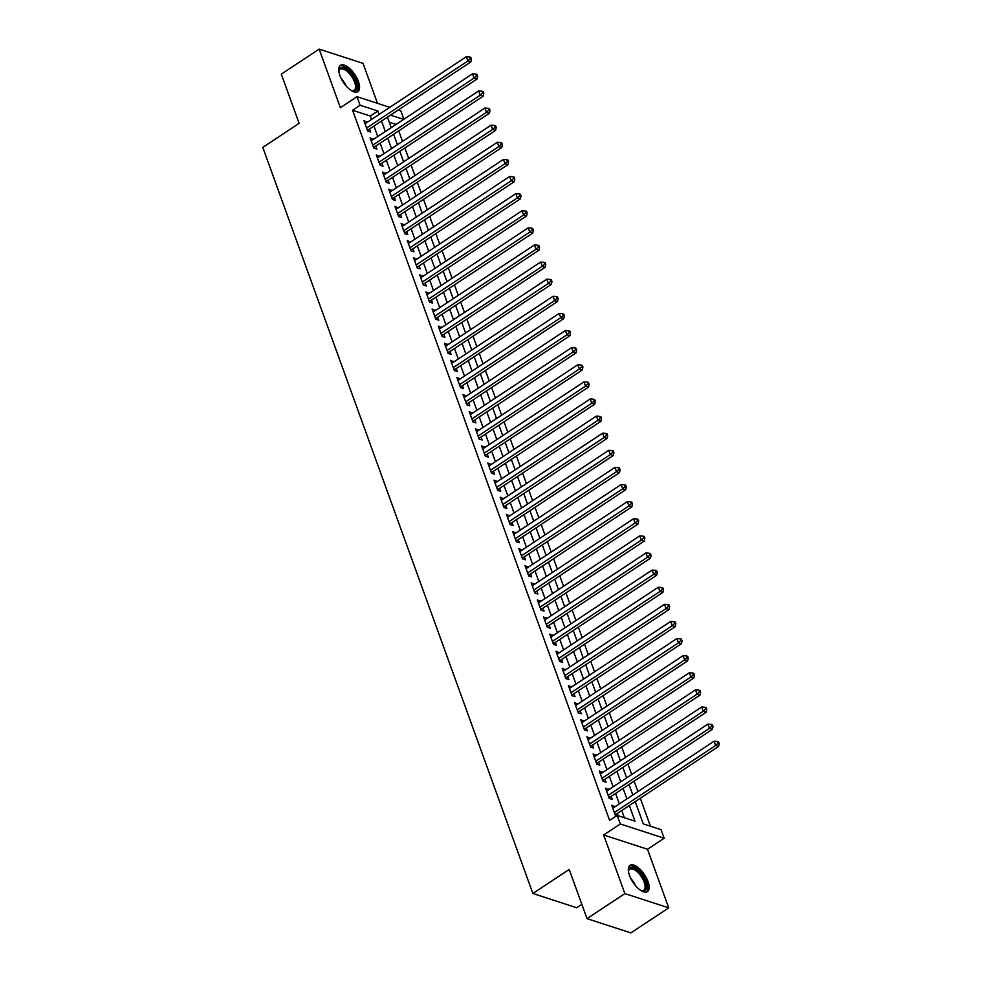 <?xml version="1.0" encoding="UTF-8"?>
<svg xmlns="http://www.w3.org/2000/svg" width="982" height="982" viewBox="0 0 982 982"><rect width="100%" height="100%" fill="white"/><g stroke="black" fill="none" stroke-linecap="round" stroke-linejoin="round"><path stroke-width="1.47" d="M647.985 881.48A15.761 6.911 56.5 0 0 630.039 865.338A15.761 6.911 56.5 0 0 629.499 875.465A15.761 6.911 56.5 0 0 647.433 891.619A15.761 6.911 56.5 0 0 647.985 881.48M358.393 81.481A15.761 6.911 56.5 0 0 340.447 65.34A15.761 6.911 56.5 0 0 339.895 75.467A15.761 6.911 56.5 0 0 357.841 91.621A15.761 6.911 56.5 0 0 358.393 81.481M635.219 801.631L643.284 823.886L661.058 829.667L664.163 838.223L620.293 823.959L617.199 815.404L634.986 821.185L629.315 805.535M647.506 849.246L603.648 834.982L624.859 893.595L587.015 918.636L630.874 932.9L668.717 907.847L647.506 849.246L664.163 838.223M581.847 904.361L576.729 907.749L532.87 893.485L262.783 147.398L299.117 123.351L281.318 74.153L319.162 49.1L340.373 107.713L357.031 96.69L389.805 107.345M377.493 103.343L363.021 63.364L319.162 49.1M398.14 110.058L400.889 110.941L403.884 119.227M650.428 826.206L640.313 798.256M637.907 791.627L634.114 781.144M631.708 774.516L627.915 764.033M625.522 757.392L621.729 746.921M619.323 740.281L615.53 729.81M613.124 723.169L609.331 712.699M606.937 706.058L603.144 695.587M600.739 688.947L596.946 678.476M594.54 671.835L590.759 661.365M588.353 654.724L584.56 644.253M582.154 637.613L578.361 627.142M575.955 620.501L572.175 610.018M569.769 603.39L565.976 592.907M563.57 586.279L559.777 575.796M557.383 569.167L553.59 558.684M551.184 552.056L547.391 541.573M544.985 534.932L541.192 524.462M538.799 517.821L535.006 507.35M532.6 500.71L528.807 490.239M526.401 483.598L522.608 473.128M520.215 466.487L516.422 456.016M514.016 449.375L510.223 438.905M507.817 432.264L504.024 421.794M501.63 415.153L497.837 404.682M495.431 398.041L491.638 387.559M489.232 380.93L485.439 370.447M483.046 363.819L479.253 353.336M476.847 346.707L473.054 336.225M470.648 329.596L466.867 319.113M464.461 312.472L460.668 302.002M458.263 295.361L454.47 284.89M452.076 278.25L448.283 267.779M445.877 261.138L442.084 250.668M439.678 244.027L435.885 233.556M433.492 226.916L429.699 216.445M427.293 209.804L423.5 199.334M421.094 192.693L417.301 182.222M414.907 175.582L411.114 165.099M408.708 158.47L404.915 147.987M402.51 141.359L398.717 130.876M624.859 893.595L668.717 907.847M614.916 806.836L611.725 805.24L615.444 815.514L616.512 815.858M608.717 789.724L605.526 788.129L609.245 798.391L612.203 799.36L611.123 796.365M602.531 772.613L599.327 771.017L603.046 781.279L606.017 782.249L604.924 779.254M596.332 755.502L593.14 753.906L596.86 764.168L599.818 765.138L598.738 762.142M590.133 738.39L586.941 736.795L590.661 747.057L593.619 748.026L592.539 745.031M583.946 721.279L580.743 719.683L584.462 729.945L587.432 730.915L586.34 727.92M577.747 704.168L574.556 702.572L578.275 712.834L581.234 713.804L580.153 710.808M571.549 687.056L568.357 685.461L572.076 695.722L575.035 696.68L573.954 693.685M565.362 669.945L562.17 668.337L565.878 678.611L568.848 679.569L567.756 676.573M559.163 652.834L555.972 651.226L559.691 661.5L562.649 662.457L561.569 659.462M552.964 635.722L549.773 634.114L553.492 644.388L556.45 645.346L555.37 642.351M546.778 618.599L543.586 617.003L547.293 627.277L550.264 628.235L549.183 625.239M540.579 601.487L537.387 599.892L541.107 610.166L544.065 611.123L542.985 608.128M534.38 584.376L531.188 582.78L534.908 593.054L537.878 594.012L536.786 591.017M528.193 567.265L525.002 565.669L528.709 575.931L531.679 576.9L530.599 573.905M521.994 550.153L518.803 548.557L522.522 558.819L525.48 559.789L524.4 556.794M515.808 533.042L512.604 531.446L516.323 541.708L519.294 542.678L518.201 539.683M509.609 515.931L506.417 514.335L510.124 524.597L513.095 525.566L512.015 522.571M503.41 498.819L500.219 497.223L503.938 507.485L506.896 508.455L505.816 505.46M497.223 481.708L494.02 480.112L497.739 490.374L500.71 491.344L499.617 488.349M491.025 464.596L487.833 463.001L491.552 473.263L494.511 474.22L493.43 471.225M484.826 447.485L481.634 445.877L485.353 456.151L488.312 457.109L487.232 454.114M478.639 430.374L475.435 428.766L479.155 439.04L482.125 439.997L481.033 437.002M472.44 413.262L469.249 411.654L472.968 421.929L475.926 422.886L474.846 419.891M466.241 396.139L463.05 394.543L466.769 404.817L469.727 405.775L468.647 402.78M460.055 379.027L456.863 377.432L460.57 387.706L463.541 388.663L462.448 385.668M453.856 361.916L450.664 360.32L454.384 370.582L457.342 371.552L456.262 368.557M447.657 344.805L444.465 343.209L448.185 353.471L451.143 354.441L450.063 351.446M441.47 327.693L438.279 326.098L441.986 336.36L444.956 337.329L443.864 334.334M435.272 310.582L432.08 308.986L435.799 319.248L438.758 320.218L437.677 317.223M429.073 293.471L425.881 291.875L429.6 302.137L432.559 303.107L431.479 300.111M422.886 276.359L419.695 274.764L423.402 285.026L426.372 285.995L425.292 283M416.687 259.248L413.496 257.652L417.215 267.914L420.173 268.884L419.093 265.889M410.488 242.137L407.297 240.529L411.016 250.803L413.987 251.76L412.894 248.765M404.302 225.025L401.11 223.417L404.817 233.691L407.788 234.649L406.708 231.654M398.103 207.914L394.911 206.306L398.631 216.58L401.589 217.538L400.509 214.542M391.916 190.79L388.712 189.195L392.432 199.469L395.402 200.426L394.31 197.431M385.717 173.679L382.526 172.083L386.245 182.357L389.203 183.315L388.123 180.32M379.518 156.568L376.327 154.972L380.046 165.246L383.005 166.204L381.924 163.208M373.332 139.456L370.128 137.861L373.847 148.122L376.818 149.092L375.725 146.097M396.077 124.407L389.265 122.185M371.564 119.411L370.337 116.036L352.563 110.254L609.626 820.412L617.199 815.404M624.343 817.724L621.753 810.543M619.347 803.902L615.554 793.431M613.149 786.791L609.356 776.32M606.95 769.679L603.169 759.209M600.763 752.568L596.97 742.097M594.564 735.457L590.771 724.986M588.378 718.345L584.585 707.875M582.179 701.234L578.386 690.763M575.98 684.123L572.187 673.652M569.793 667.011L566 656.528M563.594 649.9L559.801 639.417M557.395 632.789L553.602 622.306M551.209 615.677L547.416 605.194M545.01 598.566L541.217 588.083M538.811 581.442L535.018 570.972M532.625 564.331L528.832 553.86M526.426 547.22L522.633 536.749M520.227 530.108L516.434 519.638M514.04 512.997L510.247 502.526M507.841 495.885L504.048 485.415M501.642 478.774L497.862 468.304M495.456 461.663L491.663 451.192M489.257 444.551L485.464 434.069M483.058 427.44L479.277 416.957M476.871 410.329L473.078 399.846M470.673 393.217L466.88 382.735M464.486 376.106L460.693 365.623M458.287 358.982L454.494 348.512M452.088 341.871L448.295 331.4M445.902 324.76L442.109 314.289M439.703 307.648L435.91 297.178M433.504 290.537L429.711 280.066M427.317 273.426L423.524 262.955M421.118 256.314L417.325 245.844M414.92 239.203L411.127 228.732M408.733 222.092L404.94 211.609M402.534 204.98L398.741 194.497M396.335 187.869L392.542 177.386M390.149 170.758L386.356 160.275M383.95 153.634L380.157 143.163M377.751 136.523L373.97 126.052M367.133 122.345L363.941 120.749L367.661 131.011L370.619 131.981L369.539 128.986M618.12 815.711L617.322 813.477M603.648 834.982L620.293 823.959M352.563 110.254L360.124 105.246L357.031 96.69M587.015 918.636L569.204 869.438L532.87 893.485M387.436 117.128L391.229 127.611M393.635 134.252L397.428 144.722M399.834 151.363L403.627 161.834M406.02 168.474L409.813 178.945M412.219 185.586L416.012 196.056M418.418 202.697L422.211 213.168M424.605 219.808L428.398 230.279M430.803 236.92L434.596 247.39M437.002 254.031L440.783 264.502M443.189 271.142L446.982 281.625M449.388 288.254L453.181 298.737M455.574 305.365L459.367 315.848M461.773 322.477L465.566 332.959M467.972 339.6L471.765 350.071M474.159 356.712L477.952 367.182M480.358 373.823L484.151 384.293M486.556 390.934L490.349 401.405M492.743 408.046L496.536 418.516M498.942 425.157L502.735 435.627M505.141 442.268L508.934 452.739M511.327 459.38L515.12 469.85M517.526 476.491L521.319 486.962M523.725 493.602L527.518 504.085M529.912 510.714L533.705 521.197M536.111 527.825L539.904 538.308M542.31 544.936L546.09 555.419M548.496 562.06L552.289 572.531M554.695 579.171L558.488 589.642M560.894 596.283L564.675 606.753M567.08 613.394L570.873 623.865M573.279 630.505L577.072 640.976M579.466 647.617L583.259 658.087M585.665 664.728L589.458 675.199M591.864 681.839L595.657 692.31M598.05 698.951L601.843 709.421M604.249 716.062L608.042 726.545M610.448 733.173L614.241 743.656M616.635 750.285L620.428 760.768M622.833 767.396L626.626 777.879M629.032 784.52L632.825 794.99M403.651 119.387L390.492 115.115M379.126 114.403L377.91 111.027L360.124 105.246M626.909 798.894L623.128 788.423M620.722 781.782L616.929 771.312M614.523 764.671L610.73 754.201M608.324 747.56L604.544 737.089M602.138 730.448L598.345 719.978M595.939 713.337L592.146 702.867M589.752 696.226L585.959 685.755M583.553 679.114L579.761 668.632M577.355 662.003L573.562 651.52M571.168 644.892L567.375 634.409M564.969 627.78L561.176 617.297M558.77 610.657L554.977 600.186M552.584 593.545L548.791 583.075M546.385 576.434L542.592 565.963M540.186 559.323L536.393 548.852M533.999 542.211L530.206 531.741M527.8 525.1L524.007 514.629M521.602 507.989L517.809 497.518M515.415 490.877L511.622 480.407M509.216 473.766L505.423 463.295M503.017 456.655L499.237 446.172M496.831 439.543L493.038 429.06M490.632 422.432L486.839 411.949M484.433 405.32L480.652 394.838M478.246 388.197L474.453 377.726M472.047 371.086L468.254 360.615M465.861 353.974L462.068 343.504M459.662 336.863L455.869 326.392M453.463 319.751L449.67 309.281M447.276 302.64L443.483 292.17M441.078 285.529L437.285 275.058M434.879 268.417L431.086 257.947M428.692 251.306L424.899 240.823M422.493 234.195L418.7 223.712M416.294 217.083L412.501 206.601M410.108 199.972L406.315 189.489M403.909 182.861L400.116 172.378M397.71 165.737L393.917 155.266M391.523 148.626L387.73 138.155M385.325 131.514L381.532 121.044M370.337 116.036L377.91 111.027M364.788 123.106L366.9 121.707M370.987 140.217L373.099 138.83M377.186 157.329L379.285 155.942M383.373 174.44L385.484 173.053M389.572 191.551L391.683 190.164M395.771 208.675L397.87 207.276M401.957 225.786L404.068 224.387M408.156 242.898L410.267 241.498M414.355 260.009L416.454 258.61M420.542 277.12L422.653 275.721M426.74 294.232L428.852 292.832M432.927 311.343L435.038 309.944M439.126 328.454L441.237 327.055M445.325 345.566L447.436 344.166M451.511 362.677L453.623 361.29M457.71 379.788L459.822 378.401M463.909 396.9L466.02 395.513M470.096 414.011L472.207 412.624M476.295 431.135L478.406 429.735M482.493 448.246L484.605 446.847M488.68 465.358L490.791 463.958M494.879 482.469L496.99 481.07M501.078 499.58L503.177 498.181M507.264 516.692L509.376 515.292M513.463 533.803L515.575 532.404M519.662 550.914L521.761 549.515M525.849 568.026L527.96 566.626M532.048 585.137L534.159 583.75M538.246 602.248L540.346 600.861M544.433 619.36L546.544 617.973M550.632 636.483L552.743 635.084M556.819 653.595L558.93 652.195M563.017 670.706L565.129 669.307M569.216 687.817L571.328 686.418M575.403 704.929L577.514 703.529M581.602 722.04L583.713 720.641M587.801 739.151L589.912 737.752M593.987 756.263L596.099 754.863M600.186 773.374L602.297 771.975M606.385 790.485L608.496 789.086M612.572 807.597L614.683 806.21M367.059 129.379L368.324 129.784L470.82 61.952L467.849 60.994L366.568 128.016M470.243 58.699L471.434 59.08L470.808 57.373L469.629 56.981L470.243 58.699L467.849 60.994L466.303 56.711L365.022 123.744M368.324 129.784A2.025 1.596 -72 0 0 367.808 130.287L367.526 130.655M470.82 61.952L471.434 59.08M469.629 56.981L466.303 56.711M338.9 71.809A13.638 5.978 -123.5 0 1 338.925 70.962A13.638 5.978 -123.5 0 1 346.106 68.887A13.638 5.978 -123.5 0 1 355.938 81.874A13.638 5.978 -123.5 0 1 352.072 90.81A13.638 5.978 -123.5 0 1 351.286 90.504M351.519 90.602A12.631 5.536 56.5 0 0 354.146 90.307A12.631 5.536 56.5 0 0 354.588 82.181A12.631 5.536 56.5 0 0 340.202 69.256A12.631 5.536 56.5 0 0 338.9 71.551M356.982 92.013A15.651 6.862 56.5 0 0 357.117 82.267A15.651 6.862 56.5 0 0 339.747 65.978M628.505 871.807A13.638 5.978 -123.5 0 1 628.529 870.96A13.638 5.978 -123.5 0 1 629.904 867.978A13.638 5.978 -123.5 0 1 642.363 875.76A13.638 5.978 -123.5 0 1 645.149 890.576A13.638 5.978 -123.5 0 1 641.663 890.809A13.638 5.978 -123.5 0 1 640.878 890.502M641.111 890.6A12.631 5.536 56.5 0 0 643.738 890.306A12.631 5.536 56.5 0 0 643.824 890.244A12.631 5.536 56.5 0 0 641.32 876.619A12.631 5.536 56.5 0 0 629.806 869.254A12.631 5.536 56.5 0 0 629.707 869.316A12.631 5.536 56.5 0 0 628.505 871.55M646.573 892.012A15.651 6.862 56.5 0 0 643.259 875.49A15.651 6.862 56.5 0 0 629.339 865.977M373.258 146.49L374.523 146.895L477.007 79.063L474.048 78.106L372.767 145.14M476.442 75.81L477.62 76.191L477.007 74.485L475.816 74.092L476.442 75.81L474.048 78.106L472.502 73.822L371.221 140.856M374.523 146.895A2.025 1.596 -72 0 0 373.995 147.398L373.725 147.766M477.007 79.063L477.62 76.191M475.816 74.092L472.502 73.822M379.445 163.601L380.709 164.006L483.205 96.175L480.235 95.217L378.966 162.251M482.628 92.922L483.819 93.302L483.193 91.596L482.015 91.203L482.628 92.922L480.235 95.217L478.688 90.933L377.407 157.967M380.709 164.006A2.025 1.596 -72 0 0 380.194 164.51L379.911 164.878M483.205 96.175L483.819 93.302M482.015 91.203L478.688 90.933M385.644 180.713L386.908 181.118L489.392 113.286L486.434 112.329L385.153 179.362M488.827 110.033L490.018 110.414L489.392 108.707L488.201 108.315L488.827 110.033L486.434 112.329L484.887 108.045L383.606 175.078M386.908 181.118A2.025 1.596 -72 0 0 386.392 181.621L386.11 181.989M489.392 113.286L490.018 110.414M488.201 108.315L484.887 108.045M391.843 197.824L393.107 198.241L495.591 130.397L492.633 129.44L391.352 196.474M495.026 127.144L496.205 127.525L495.591 125.819L494.4 125.426L495.026 127.144L492.633 129.44L491.086 125.156L389.805 192.19M393.107 198.241A2.025 1.596 -72 0 0 392.579 198.732L392.309 199.1M495.591 130.397L496.205 127.525M494.4 125.426L491.086 125.156M398.029 214.935L399.293 215.353L501.79 147.521L498.819 146.551L397.538 213.585M501.213 144.256L502.403 144.636L501.777 142.93L500.599 142.55L501.213 144.256L498.819 146.551L497.273 142.28L395.992 209.301M399.293 215.353A2.025 1.596 -72 0 0 398.778 215.844L398.496 216.212M501.79 147.521L502.403 144.636M500.599 142.55L497.273 142.28M404.228 232.047L405.492 232.464L507.976 164.632L505.018 163.663L403.737 230.696M507.412 161.367L508.59 161.748L507.976 160.041L506.786 159.661L507.412 161.367L505.018 163.663L503.471 159.391L402.19 226.412M405.492 232.464A2.025 1.596 -72 0 0 404.977 232.955L404.694 233.335M507.976 164.632L508.59 161.748M506.786 159.661L503.471 159.391M410.427 249.158L411.691 249.575L514.175 181.744L511.217 180.774L409.936 247.808M513.611 178.479L514.789 178.859L514.175 177.153L512.985 176.772L513.611 178.479L511.217 180.774L509.658 176.502L408.389 243.524M411.691 249.575A2.025 1.596 -72 0 0 411.163 250.066L410.881 250.447M514.175 181.744L514.789 178.859M512.985 176.772L509.658 176.502M416.613 266.269L417.878 266.687L520.374 198.855L517.404 197.885L416.123 264.919M519.797 195.59L520.988 195.983L520.362 194.264L519.183 193.884L519.797 195.59L517.404 197.885L515.857 193.614L414.576 260.647M417.878 266.687A2.025 1.596 -72 0 0 417.362 267.178L417.08 267.558M520.374 198.855L520.988 195.983M519.183 193.884L515.857 193.614M422.812 283.381L424.077 283.798L526.561 215.966L523.602 214.997L422.321 282.03M525.996 212.701L527.174 213.094L526.561 211.375L525.37 210.995L525.996 212.701L523.602 214.997L522.056 210.725L420.775 277.759M424.077 283.798A2.025 1.596 -72 0 0 423.549 284.289L423.279 284.67M526.561 215.966L527.174 213.094M525.37 210.995L522.056 210.725M429.011 300.504L430.276 300.909L532.76 233.078L529.801 232.108L428.52 299.142M532.183 229.813L533.373 230.205L532.76 228.487L531.569 228.106L532.183 229.813L529.801 232.108L528.242 227.836L426.974 294.87M430.276 300.909A2.025 1.596 -72 0 0 429.748 301.413L429.465 301.781M532.76 233.078L533.373 230.205M531.569 228.106L528.242 227.836M435.198 317.616L436.462 318.021L538.958 250.189L535.988 249.232L434.707 316.253M538.382 246.924L539.572 247.317L538.946 245.598L537.768 245.218L538.382 246.924L535.988 249.232L534.441 244.948L433.16 311.981M436.462 318.021A2.025 1.596 -72 0 0 435.947 318.524L435.664 318.892M538.958 250.189L539.572 247.317M537.768 245.218L534.441 244.948M441.397 334.727L442.661 335.132L545.145 267.3L542.187 266.343L440.906 333.364M544.58 264.035L545.759 264.428L545.145 262.71L543.954 262.329L544.58 264.035L542.187 266.343L540.64 262.059L439.359 329.093M442.661 335.132A2.025 1.596 -72 0 0 442.133 335.635L441.863 336.004M545.145 267.3L545.759 264.428M543.954 262.329L540.64 262.059M447.596 351.838L448.848 352.243L551.344 284.412L548.386 283.454L447.105 350.476M550.767 281.159L551.958 281.539L551.344 279.833L550.153 279.44L550.767 281.159L548.386 283.454L546.827 279.17L445.558 346.204M448.848 352.243A2.025 1.596 -72 0 0 448.332 352.747L448.05 353.115M551.344 284.412L551.958 281.539M550.153 279.44L546.827 279.17M453.782 368.95L455.047 369.355L557.543 301.523L554.572 300.566L453.291 367.599M556.966 298.27L558.157 298.651L557.53 296.945L556.352 296.552L556.966 298.27L554.572 300.566L553.026 296.282L451.745 363.315M455.047 369.355A2.025 1.596 -72 0 0 454.531 369.858L454.249 370.226M557.543 301.523L558.157 298.651M556.352 296.552L553.026 296.282M459.981 386.061L461.245 386.466L563.729 318.634L560.771 317.677L459.49 384.711M563.165 315.382L564.343 315.762L563.729 314.056L562.539 313.663L563.165 315.382L560.771 317.677L559.224 313.393L457.943 380.427M461.245 386.466A2.025 1.596 -72 0 0 460.718 386.969L460.448 387.338M563.729 318.634L564.343 315.762M562.539 313.663L559.224 313.393M466.18 403.172L467.432 403.577L569.928 335.746L566.958 334.788L465.689 401.822M569.351 332.493L570.542 332.873L569.916 331.167L568.738 330.774L569.351 332.493L566.958 334.788L565.411 330.504L464.13 397.538M467.432 403.577A2.025 1.596 -72 0 0 466.916 404.081L466.634 404.449M569.928 335.746L570.542 332.873M568.738 330.774L565.411 330.504M472.367 420.284L473.631 420.701L576.127 352.857L573.157 351.9L471.876 418.933M575.55 349.604L576.741 349.985L576.115 348.279L574.936 347.886L575.55 349.604L573.157 351.9L571.61 347.616L470.329 414.65M473.631 420.701A2.025 1.596 -72 0 0 473.115 421.192L472.833 421.56M576.127 352.857L576.741 349.985M574.936 347.886L571.61 347.616M478.565 437.395L479.83 437.812L582.314 369.981L579.355 369.011L478.074 436.045M581.749 366.716L582.927 367.096L582.314 365.39L581.123 365.009L581.749 366.716L579.355 369.011L577.809 364.739L476.528 431.761M479.83 437.812A2.025 1.596 -72 0 0 479.302 438.303L479.032 438.672M582.314 369.981L582.927 367.096M581.123 365.009L577.809 364.739M484.764 454.506L486.016 454.924L588.513 387.092L585.542 386.122L484.273 453.156M587.936 383.827L589.126 384.208L588.5 382.501L587.322 382.121L587.936 383.827L585.542 386.122L583.995 381.851L482.714 448.872M486.016 454.924A2.025 1.596 -72 0 0 485.501 455.415L485.218 455.795M588.513 387.092L589.126 384.208M587.322 382.121L583.995 381.851M490.951 471.618L492.215 472.035L594.699 404.203L591.741 403.234L490.46 470.268M594.135 400.938L595.325 401.319L594.699 399.613L593.521 399.232L594.135 400.938L591.741 403.234L590.194 398.962L488.913 465.984M492.215 472.035A2.025 1.596 -72 0 0 491.7 472.526L491.417 472.907M594.699 404.203L595.325 401.319M593.521 399.232L590.194 398.962M497.15 488.729L498.414 489.146L600.898 421.315L597.94 420.345L496.659 487.379M600.333 418.05L601.512 418.442L600.898 416.724L599.707 416.343L600.333 418.05L597.94 420.345L596.393 416.073L495.112 483.107M498.414 489.146A2.025 1.596 -72 0 0 497.886 489.637L497.616 490.018M600.898 421.315L601.512 418.442M599.707 416.343L596.393 416.073M503.336 505.853L504.601 506.258L607.097 438.426L604.126 437.456L502.858 504.49M606.52 435.161L607.711 435.554L607.085 433.835L605.906 433.455L606.52 435.161L604.126 437.456L602.58 433.185L501.299 500.219M504.601 506.258A2.025 1.596 -72 0 0 504.085 506.749L503.803 507.129M607.097 438.426L607.711 435.554M605.906 433.455L602.58 433.185M509.535 522.964L510.8 523.369L613.284 455.538L610.325 454.568L509.044 521.602M612.719 452.272L613.897 452.665L613.284 450.947L612.093 450.566L612.719 452.272L610.325 454.568L608.779 450.296L507.498 517.33M510.8 523.369A2.025 1.596 -72 0 0 510.284 523.872L510.002 524.241M613.284 455.538L613.897 452.665M612.093 450.566L608.779 450.296M515.734 540.075L516.998 540.481L619.482 472.649L616.524 471.691L515.243 538.713M618.918 469.384L620.096 469.777L619.482 468.058L618.292 467.678L618.918 469.384L616.524 471.691L614.965 467.407L513.696 534.441M516.998 540.481A2.025 1.596 -72 0 0 516.471 540.984L516.201 541.352M619.482 472.649L620.096 469.777M618.292 467.678L614.965 467.407M521.921 557.187L523.185 557.592L625.681 489.76L622.711 488.803L521.43 555.824M625.104 486.495L626.295 486.888L625.669 485.169L624.491 484.789L625.104 486.495L622.711 488.803L621.164 484.519L519.883 551.553M523.185 557.592A2.025 1.596 -72 0 0 522.67 558.095L522.387 558.463M625.681 489.76L626.295 486.888M624.491 484.789L621.164 484.519M528.12 574.298L529.384 574.703L631.868 506.872L628.91 505.914L527.629 572.936M631.303 503.619L632.482 503.999L631.868 502.293L630.677 501.9L631.303 503.619L628.91 505.914L627.363 501.63L526.082 568.664M529.384 574.703A2.025 1.596 -72 0 0 528.856 575.207L528.586 575.575M631.868 506.872L632.482 503.999M630.677 501.9L627.363 501.63M534.318 591.409L535.583 591.815L638.067 523.983L635.108 523.025L533.827 590.059M637.502 520.73L638.681 521.111L638.067 519.404L636.876 519.012L637.502 520.73L635.108 523.025L633.55 518.742L532.281 585.775M535.583 591.815A2.025 1.596 -72 0 0 535.055 592.318L534.773 592.686M638.067 523.983L638.681 521.111M636.876 519.012L633.55 518.742M540.505 608.521L541.769 608.926L644.266 541.094L641.295 540.137L540.014 607.171M643.689 537.841L644.879 538.222L644.253 536.516L643.075 536.123L643.689 537.841L641.295 540.137L639.748 535.853L538.467 602.887M541.769 608.926A2.025 1.596 -72 0 0 541.254 609.429L540.972 609.797M644.266 541.094L644.879 538.222M643.075 536.123L639.748 535.853M546.704 625.632L547.968 626.037L650.452 558.206L647.494 557.248L546.213 624.282M649.888 554.953L651.066 555.333L650.452 553.627L649.262 553.234L649.888 554.953L647.494 557.248L645.947 552.964L544.666 619.998M547.968 626.037A2.025 1.596 -72 0 0 547.44 626.541L547.17 626.909M650.452 558.206L651.066 555.333M649.262 553.234L645.947 552.964M552.903 642.744L554.155 643.161L656.651 575.317L653.693 574.36L552.412 641.393M656.074 572.064L657.265 572.445L656.651 570.738L655.46 570.346L656.074 572.064L653.693 574.36L652.134 570.076L550.865 637.109M554.155 643.161A2.025 1.596 -72 0 0 553.639 643.652L553.357 644.02M656.651 575.317L657.265 572.445M655.46 570.346L652.134 570.076M559.089 659.855L560.354 660.272L662.85 592.441L659.879 591.471L558.598 658.505M662.273 589.175L663.464 589.556L662.838 587.85L661.659 587.469L662.273 589.175L659.879 591.471L658.333 587.199L557.052 654.221M560.354 660.272A2.025 1.596 -72 0 0 559.838 660.763L559.556 661.132M662.85 592.441L663.464 589.556M661.659 587.469L658.333 587.199M565.288 676.966L566.553 677.384L669.037 609.552L666.078 608.582L564.797 675.616M668.472 606.287L669.65 606.667L669.037 604.961L667.846 604.581L668.472 606.287L666.078 608.582L664.532 604.311L563.251 671.332M566.553 677.384A2.025 1.596 -72 0 0 566.025 677.875L565.755 678.255M669.037 609.552L669.65 606.667M667.846 604.581L664.532 604.311M571.487 694.078L572.739 694.495L675.235 626.663L672.277 625.694L570.996 692.727M674.659 623.398L675.849 623.791L675.235 622.072L674.045 621.692L674.659 623.398L672.277 625.694L670.718 621.422L569.45 688.443M572.739 694.495A2.025 1.596 -72 0 0 572.224 694.986L571.941 695.366M675.235 626.663L675.849 623.791M674.045 621.692L670.718 621.422M577.674 711.189L578.938 711.606L681.434 643.775L678.464 642.805L577.183 709.839M680.857 640.51L682.048 640.902L681.422 639.184L680.244 638.803L680.857 640.51L678.464 642.805L676.917 638.533L575.636 705.567M578.938 711.606A2.025 1.596 -72 0 0 578.423 712.097L578.14 712.478M681.434 643.775L682.048 640.902M680.244 638.803L676.917 638.533M583.873 728.313L585.137 728.718L687.621 660.886L684.663 659.916L583.382 726.95M687.056 657.621L688.235 658.014L687.621 656.295L686.43 655.915L687.056 657.621L684.663 659.916L683.116 655.645L581.835 722.678M585.137 728.718A2.025 1.596 -72 0 0 584.609 729.209L584.339 729.589M687.621 660.886L688.235 658.014M686.43 655.915L683.116 655.645M590.072 745.424L591.324 745.829L693.82 677.997L690.849 677.028L589.581 744.061M693.243 674.732L694.434 675.125L693.808 673.407L692.629 673.026L693.243 674.732L690.849 677.028L689.303 672.756L588.022 739.79M591.324 745.829A2.025 1.596 -72 0 0 590.808 746.332L590.526 746.701M693.82 677.997L694.434 675.125M692.629 673.026L689.303 672.756M596.258 762.535L597.522 762.94L700.019 695.109L697.048 694.151L595.767 761.173M699.442 691.844L700.632 692.236L700.006 690.518L698.828 690.137L699.442 691.844L697.048 694.151L695.502 689.867L594.22 756.901M597.522 762.94A2.025 1.596 -72 0 0 597.007 763.444L596.725 763.812M700.019 695.109L700.632 692.236M698.828 690.137L695.502 689.867M602.457 779.647L603.721 780.052L706.205 712.22L703.247 711.263L601.966 778.284M705.641 708.967L706.819 709.348L706.205 707.629L705.015 707.249L705.641 708.967L703.247 711.263L701.7 706.979L600.419 774.012M603.721 780.052A2.025 1.596 -72 0 0 603.193 780.555L602.923 780.923M706.205 712.22L706.819 709.348M705.015 707.249L701.7 706.979M608.656 796.758L609.908 797.163L712.404 729.331L709.434 728.374L608.165 795.395M711.827 726.079L713.018 726.459L712.392 724.753L711.213 724.36L711.827 726.079L709.434 728.374L707.887 724.09L606.606 791.124M609.908 797.163A2.025 1.596 -72 0 0 609.392 797.666L609.11 798.035M712.404 729.331L713.018 726.459M711.213 724.36L707.887 724.09M614.842 813.869L616.107 814.274L718.591 746.443L715.633 745.485L614.351 812.519M718.026 743.19L719.217 743.57L718.591 741.864L717.4 741.471L718.026 743.19L715.633 745.485L714.086 741.201L612.805 808.235M616.107 814.274A2.025 1.596 -72 0 0 615.591 814.778L615.309 815.146M718.591 746.443L719.217 743.57M717.4 741.471L714.086 741.201M341.171 78.45A12.631 5.536 -123.5 0 1 346.057 85.827M630.763 878.448A12.631 5.536 -123.5 0 1 635.649 885.825"/></g></svg>
